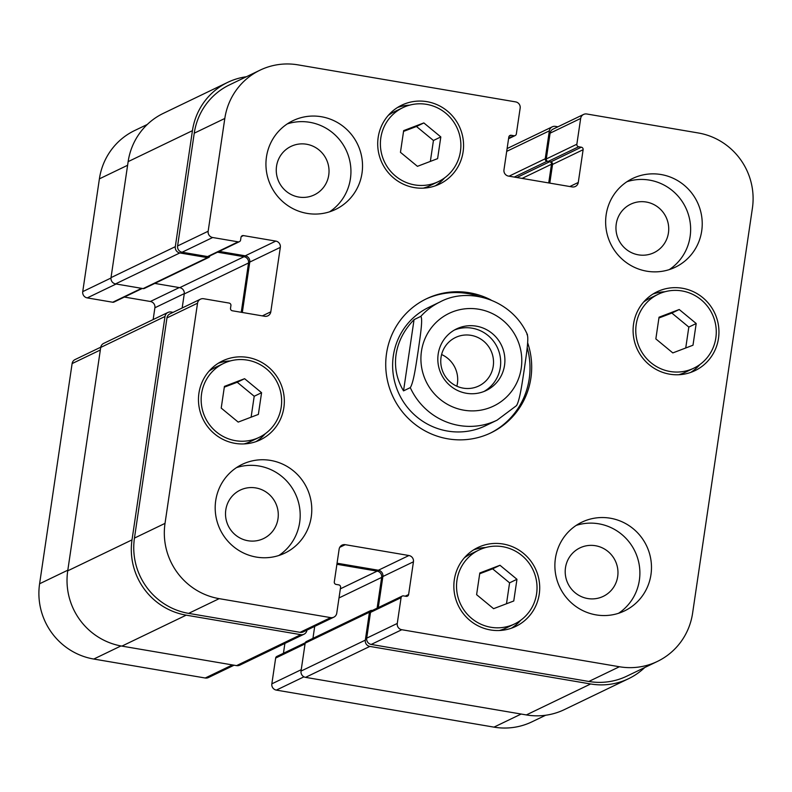 <?xml version="1.0" encoding="UTF-8"?>
<svg xmlns="http://www.w3.org/2000/svg" width="792" height="792" viewBox="0 0 792 792"><rect width="100%" height="100%" fill="white"/><g stroke="black" fill="none" stroke-linecap="round" stroke-linejoin="round"><path stroke-width="1.19" d="M456.845 386.209A26.888 26.265 64.3 0 0 457.41 383.437A26.888 26.265 64.3 0 0 441.599 354.539M484.041 391.456A34.185 33.393 64.3 0 0 500.316 367.389A34.185 33.393 64.3 0 0 487.852 335.363A34.185 33.393 64.3 0 0 454.459 330.007M441.045 357.301A26.888 26.265 64.3 0 0 451.579 383.08A26.888 26.265 64.3 0 0 478.804 385.971A26.888 26.265 64.3 0 0 493.238 366.191A26.888 26.265 64.3 0 0 482.704 340.412A26.888 26.265 64.3 0 0 455.479 337.521A26.888 26.265 64.3 0 0 441.045 357.301M504.534 365.36A34.185 33.393 -115.7 0 1 486.189 390.515A34.185 33.393 -115.7 0 1 441.273 374.2A34.185 33.393 -115.7 0 1 456.529 328.918A34.185 33.393 -115.7 0 1 491.129 332.6A34.185 33.393 -115.7 0 1 504.534 365.36M516.433 405.692C519.899 400.574 522.443 380.992 524.363 368.785C526.027 356.697 529.323 336.748 526.957 334.442M524.066 370.755L522.215 382.625M414.058 319.631L420.8 316.384C423.166 318.691 419.869 338.639 418.206 350.717C416.285 362.924 413.741 382.516 410.276 387.625L403.534 390.872L414.058 319.631C404.088 329.937 398.099 341.54 396.069 354.46C394.277 367.389 396.762 379.526 403.534 390.872M490.129 433.224A74.379 72.656 64.3 0 0 527.185 347.53M480.358 296.891A74.379 72.656 64.3 0 0 425.601 299.198M527.452 334.749C511.879 299.277 468.409 286.565 440.144 301.9L428.551 307.484A65.627 64.112 64.3 0 0 393.327 355.776A65.627 64.112 64.3 0 0 419.057 418.681A65.627 64.112 64.3 0 0 485.496 425.75L497.089 420.166L516.671 405.494M527.62 342.698A74.379 72.656 -115.7 0 1 490.981 432.818A74.379 72.656 -115.7 0 1 415.671 424.809A74.379 72.656 -115.7 0 1 386.526 353.519A74.379 72.656 -115.7 0 1 426.442 298.792A74.379 72.656 -115.7 0 1 491.01 300M545.629 715.255L531.967 721.829A65.627 64.112 -115.7 0 1 493.98 727.135L276.358 690.109A5.465 5.346 -115.7 0 1 271.844 683.842L275.656 658.063A2.188 2.138 -115.7 0 1 276.824 656.449L305.257 642.767M283.437 653.271L284.892 643.431M234.085 665.201L208.405 677.566A5.465 5.346 -115.7 0 1 205.237 678.011L93.773 659.043A65.627 64.112 -115.7 0 1 39.6 583.763L72.112 363.587A5.465 5.346 -115.7 0 1 75.052 359.568L100.752 347.183M153.153 319.572L154.895 307.761A5.465 5.346 64.3 0 0 150.381 301.485L124.374 297.059M142.273 288.446L113.999 302.059A2.188 2.138 -115.7 0 1 112.731 302.237L87.259 297.901A5.465 5.346 -115.7 0 1 82.734 291.634L99.396 178.853A65.627 64.112 -115.7 0 1 134.61 130.561L147.302 124.453M513.761 600.989L493.574 608.682L476.606 594.673L479.813 572.972L499.99 565.28L516.958 579.289L513.761 600.989M506.494 603.761L509.583 582.843L492.614 568.834L479.695 573.754M516.958 579.289L509.583 582.843M499.99 565.28L492.614 568.834M258.37 414.414L238.194 422.096L221.215 408.088L224.423 386.387L244.599 378.695L261.578 392.703L258.37 414.414M251.114 417.176L254.202 396.257L237.224 382.249L224.304 387.169M261.578 392.703L254.202 396.257M244.599 378.695L237.224 382.249M437.61 158.638L417.433 166.33L400.455 152.321L403.663 130.621L423.839 122.928L440.817 136.937L437.61 158.638M430.353 161.41L433.442 140.491L416.463 126.482L403.544 131.403M440.817 136.937L433.442 140.491M423.839 122.928L416.463 126.482M692.99 345.223L672.814 352.915L655.845 338.907L659.043 317.206L679.229 309.514L696.198 323.522L692.99 345.223M685.733 347.995L688.822 327.076L671.844 313.068L658.934 317.988M696.198 323.522L688.822 327.076M679.229 309.514L671.844 313.068M402.841 107.672A41.016 40.065 64.3 0 0 384.536 162.013A41.016 40.065 64.3 0 0 438.431 181.586A41.016 40.065 64.3 0 0 460.439 151.401A41.016 40.065 64.3 0 0 444.371 112.088A41.016 40.065 64.3 0 0 402.841 107.672L394.406 111.731A41.016 40.065 64.3 0 0 388.258 115.424M423.284 188.15A41.016 40.065 64.3 0 0 429.997 185.645L438.431 181.586M409.563 105.168A43.758 42.738 64.3 0 0 397.554 107.474M435.283 185.843A43.758 42.738 64.3 0 0 444.579 177.893M463.102 151.856A43.758 42.738 -115.7 0 1 439.619 184.051A43.758 42.738 -115.7 0 1 382.13 163.172A43.758 42.738 -115.7 0 1 401.653 105.207A43.758 42.738 -115.7 0 1 445.945 109.92A43.758 42.738 -115.7 0 1 463.102 151.856M223.601 363.439A41.016 40.065 64.3 0 0 205.296 417.78A41.016 40.065 64.3 0 0 259.192 437.352A41.016 40.065 64.3 0 0 281.209 407.167A41.016 40.065 64.3 0 0 265.132 367.854A41.016 40.065 64.3 0 0 223.601 363.439L215.177 367.498A41.016 40.065 64.3 0 0 209.029 371.191M244.045 443.916A41.016 40.065 64.3 0 0 250.767 441.411L259.192 437.352M230.323 360.934A43.758 42.738 64.3 0 0 218.315 363.241M256.054 441.609A43.758 42.738 64.3 0 0 265.34 433.67M283.863 407.623A43.758 42.738 -115.7 0 1 260.38 439.817A43.758 42.738 -115.7 0 1 202.891 418.938A43.758 42.738 -115.7 0 1 222.413 360.974A43.758 42.738 -115.7 0 1 266.716 365.686A43.758 42.738 -115.7 0 1 283.863 407.623M478.992 550.024A41.016 40.065 64.3 0 0 460.677 604.365A41.016 40.065 64.3 0 0 514.582 623.938A41.016 40.065 64.3 0 0 536.59 593.752A41.016 40.065 64.3 0 0 520.512 554.44A41.016 40.065 64.3 0 0 478.992 550.024L470.557 554.083A41.016 40.065 64.3 0 0 464.409 557.776M499.425 630.501A41.016 40.065 64.3 0 0 506.147 627.997L514.582 623.938M485.704 547.519A43.758 42.738 64.3 0 0 473.705 549.826M511.434 628.195A43.758 42.738 64.3 0 0 520.73 620.255M539.243 594.208A43.758 42.738 -115.7 0 1 515.76 626.403A43.758 42.738 -115.7 0 1 458.271 605.524A43.758 42.738 -115.7 0 1 477.804 547.559A43.758 42.738 -115.7 0 1 522.096 552.272A43.758 42.738 -115.7 0 1 539.243 594.208M658.221 294.258A41.016 40.065 64.3 0 0 639.916 348.599A41.016 40.065 64.3 0 0 693.812 368.171A41.016 40.065 64.3 0 0 715.829 337.986A41.016 40.065 64.3 0 0 699.752 298.673A41.016 40.065 64.3 0 0 658.221 294.258L649.796 298.317A41.016 40.065 64.3 0 0 643.649 302.009M678.665 374.735A41.016 40.065 64.3 0 0 685.387 372.23L693.812 368.171M664.943 291.753A43.758 42.738 64.3 0 0 652.935 294.06M690.673 372.428A43.758 42.738 64.3 0 0 699.96 364.478M718.483 338.441A43.758 42.738 -115.7 0 1 695 370.636A43.758 42.738 -115.7 0 1 637.511 349.757A43.758 42.738 -115.7 0 1 657.043 291.793A43.758 42.738 -115.7 0 1 701.336 296.505A43.758 42.738 -115.7 0 1 718.483 338.441M401.782 629.719A5.465 5.346 -115.7 0 1 397.267 623.452L401.079 597.673A2.188 2.138 -115.7 0 1 403.514 595.881L406.167 596.336A2.188 2.138 64.3 0 0 408.613 594.554L413.444 561.795A5.465 5.346 64.3 0 0 408.929 555.519L345.243 544.678A5.465 5.346 64.3 0 0 339.134 549.153L334.303 581.902A2.188 2.138 64.3 0 0 336.105 584.417L338.758 584.872A2.188 2.138 -115.7 0 1 340.57 587.377L336.758 613.157A5.465 5.346 -115.7 0 1 330.66 617.621L219.196 598.653A65.627 64.112 -115.7 0 1 165.023 523.373L197.535 303.197A5.465 5.346 -115.7 0 1 203.633 298.733L229.106 303.069A2.188 2.138 -115.7 0 1 230.917 305.573L230.522 308.266A2.188 2.138 64.3 0 0 232.323 310.771L264.706 316.285A5.465 5.346 64.3 0 0 270.805 311.81L280.318 247.371A5.465 5.346 64.3 0 0 275.804 241.095L243.431 235.59A2.188 2.138 64.3 0 0 240.986 237.372L240.59 240.065A2.188 2.138 -115.7 0 1 238.154 241.847L212.672 237.511A5.465 5.346 -115.7 0 1 208.157 231.244L224.809 118.463A65.627 64.112 -115.7 0 1 260.033 70.171A65.627 64.112 -115.7 0 1 298.02 64.865L515.642 101.891A5.465 5.346 -115.7 0 1 520.156 108.157L516.344 133.937A2.188 2.138 -115.7 0 1 513.909 135.729L511.256 135.274A2.188 2.138 64.3 0 0 508.811 137.065L503.969 169.815A5.465 5.346 64.3 0 0 508.484 176.091L572.18 186.932A5.465 5.346 64.3 0 0 578.279 182.467L583.12 149.708A2.188 2.138 64.3 0 0 581.318 147.193L578.655 146.748A2.188 2.138 -115.7 0 1 576.853 144.233L580.665 118.454A5.465 5.346 -115.7 0 1 586.763 113.989L698.227 132.957A65.627 64.112 -115.7 0 1 752.4 208.237L692.604 613.147A65.627 64.112 -115.7 0 1 657.39 661.439A65.627 64.112 -115.7 0 1 619.403 666.745L401.782 629.719L371.22 644.441A5.465 5.346 -115.7 0 1 366.706 638.164L370.507 612.384A2.188 2.138 -115.7 0 1 371.686 610.781L402.247 596.059M362.003 173.191A49.223 48.084 -115.7 0 1 335.59 209.415A49.223 48.084 -115.7 0 1 270.913 185.922A49.223 48.084 -115.7 0 1 292.882 120.711A49.223 48.084 -115.7 0 1 342.718 126.017A49.223 48.084 -115.7 0 1 362.003 173.191M311.256 516.879A49.223 48.084 -115.7 0 1 284.843 553.103A49.223 48.084 -115.7 0 1 220.166 529.61A49.223 48.084 -115.7 0 1 242.134 464.399A49.223 48.084 -115.7 0 1 291.961 469.705A49.223 48.084 -115.7 0 1 311.256 516.879M650.955 574.675A49.223 48.084 -115.7 0 1 624.532 610.899A49.223 48.084 -115.7 0 1 559.855 587.407A49.223 48.084 -115.7 0 1 581.823 522.195A49.223 48.084 -115.7 0 1 631.66 527.502A49.223 48.084 -115.7 0 1 650.955 574.675M701.702 230.987A49.223 48.084 -115.7 0 1 675.289 267.211A49.223 48.084 -115.7 0 1 610.612 243.718A49.223 48.084 -115.7 0 1 632.58 178.507A49.223 48.084 -115.7 0 1 682.407 183.813A49.223 48.084 -115.7 0 1 701.702 230.987M329.601 211.801A49.223 48.084 64.3 0 0 350.411 178.774A49.223 48.084 64.3 0 0 287.278 123.898M276.547 166.201A26.888 26.265 64.3 0 0 287.09 191.981A26.888 26.265 64.3 0 0 314.315 194.872A26.888 26.265 64.3 0 0 326.314 159.251A26.888 26.265 64.3 0 0 290.981 146.411A26.888 26.265 64.3 0 0 276.547 166.201M278.853 555.489A49.223 48.084 64.3 0 0 299.663 522.463A49.223 48.084 64.3 0 0 236.531 467.597M225.799 509.89A26.888 26.265 64.3 0 0 236.333 535.669A26.888 26.265 64.3 0 0 263.558 538.56A26.888 26.265 64.3 0 0 275.567 502.94A26.888 26.265 64.3 0 0 240.224 490.109A26.888 26.265 64.3 0 0 225.799 509.89M618.542 613.295A49.223 48.084 64.3 0 0 639.362 580.259A49.223 48.084 64.3 0 0 576.22 525.393M565.488 567.696A26.888 26.265 64.3 0 0 576.032 593.465A26.888 26.265 64.3 0 0 603.257 596.356A26.888 26.265 64.3 0 0 615.255 560.736A26.888 26.265 64.3 0 0 579.922 547.906A26.888 26.265 64.3 0 0 565.488 567.696M669.299 269.597A49.223 48.084 64.3 0 0 690.109 236.57A49.223 48.084 64.3 0 0 626.977 181.705M616.245 223.997A26.888 26.265 64.3 0 0 626.779 249.777A26.888 26.265 64.3 0 0 654.004 252.668A26.888 26.265 64.3 0 0 666.013 217.048A26.888 26.265 64.3 0 0 630.67 204.207A26.888 26.265 64.3 0 0 616.245 223.997M314.711 626.383L312.939 638.372M370.626 610.602L306.336 641.55A2.188 2.138 64.3 0 0 305.158 643.163L301.029 671.091A5.465 5.346 64.3 0 0 305.544 677.358L526.353 714.928A65.627 64.112 64.3 0 0 564.34 709.622L628.63 678.665A65.627 64.112 -115.7 0 1 590.644 683.971L369.834 646.411A5.465 5.346 -115.7 0 1 365.32 640.134L369.448 612.206A2.188 2.138 -115.7 0 1 371.884 610.424L372.29 610.493M227.66 82.378L163.37 113.335A65.627 64.112 64.3 0 0 128.146 161.627L111.019 277.626A5.465 5.346 64.3 0 0 115.533 283.902L143.134 288.595A2.188 2.138 64.3 0 0 144.401 288.417L208.692 257.459A2.188 2.138 -115.7 0 1 207.425 257.638L179.824 252.945A5.465 5.346 -115.7 0 1 175.309 246.668L192.436 130.67A65.627 64.112 -115.7 0 1 227.66 82.378A65.627 64.112 -115.7 0 1 246.371 76.745M154.786 283.417L179.725 287.664A5.465 5.346 -115.7 0 1 184.249 293.941L182.17 307.989M167.934 312.454L103.643 343.411A5.465 5.346 64.3 0 0 100.713 347.44L67.726 570.834A65.627 64.112 64.3 0 0 121.899 646.114L236.551 665.626A5.465 5.346 64.3 0 0 239.719 665.181L303.999 634.224A5.465 5.346 -115.7 0 1 300.841 634.669L186.189 615.156A65.627 64.112 -115.7 0 1 132.016 539.877L165.003 316.483A5.465 5.346 -115.7 0 1 171.102 312.018L173.101 312.355M378.289 607.603L382.882 576.507A5.465 5.346 64.3 0 0 378.368 570.24L337.065 563.211M333.828 617.176L303.257 631.897A5.465 5.346 -115.7 0 1 300.099 632.333L188.635 613.374A65.627 64.112 -115.7 0 1 134.452 538.095L166.964 317.919A5.465 5.346 -115.7 0 1 169.904 313.889L200.465 299.178M242.312 312.474L249.757 262.093A5.465 5.346 64.3 0 0 245.243 255.816L219.235 251.391M239.412 241.669L208.85 256.39A2.188 2.138 -115.7 0 1 207.583 256.568L182.11 252.232A5.465 5.346 -115.7 0 1 177.596 245.956L194.248 133.185A65.627 64.112 -115.7 0 1 229.472 84.892L260.033 70.171M549.797 183.12L552.559 164.419A2.188 2.138 64.3 0 0 550.747 161.915L549.688 161.726A2.188 2.138 64.3 0 1 551.489 164.241L548.727 182.942M514.236 177.071L547.034 161.281L548.094 161.459A2.188 2.138 -115.7 0 1 546.292 158.954L550.093 133.175A5.465 5.346 -115.7 0 1 553.034 129.145L583.595 114.434M657.39 661.439L626.818 676.16A65.627 64.112 -115.7 0 1 588.832 681.466L371.22 644.441M644.698 667.547A65.627 64.112 -115.7 0 1 628.63 678.665M547.034 161.281A2.188 2.138 -115.7 0 1 545.233 158.766L549.351 130.848A5.465 5.346 -115.7 0 1 555.449 126.374L557.914 126.799M377.121 608.157L381.665 577.398A5.465 5.346 64.3 0 0 377.15 571.131L336.907 564.28M209.86 255.905A2.188 2.138 -115.7 0 1 208.692 257.459M306.95 630.115L306.94 630.194A5.465 5.346 -115.7 0 1 303.999 634.224M241.253 312.296L248.54 262.984A5.465 5.346 64.3 0 0 244.015 256.707L217.543 252.202M508.811 394.693A51.411 50.223 64.3 0 0 492.901 313.84A51.411 50.223 64.3 0 0 421.463 351.222A51.411 50.223 64.3 0 0 449.816 405.593A51.411 50.223 64.3 0 0 508.811 394.693M440.144 301.9A65.627 64.112 64.3 0 0 420.8 316.384M410.276 387.625A65.627 64.112 64.3 0 0 497.089 420.166M303.96 676.823L276.358 690.109M301.237 669.686L271.844 683.842M305.049 643.906L275.656 658.063M232.422 664.924L205.237 678.011M120.968 645.945L93.773 659.043M67.825 570.181L39.6 583.763M100.336 350.005L72.112 363.587M184.279 293.614L154.895 307.761M179.259 287.585L150.381 301.485M141.61 288.337L112.731 302.237M116.127 284.001L87.259 297.901M110.979 278.032L82.734 291.634M127.611 165.271L99.396 178.853M521.166 714.047L493.98 727.135M366.706 638.164L397.267 623.452M370.507 612.384L401.079 597.673M405.227 596.178L408.613 594.554M382.882 576.507L413.444 561.795M378.368 570.24L408.929 555.519M339.748 547.322L345.243 544.678M300.099 632.333L330.66 617.621M188.635 613.374L219.196 598.653M134.452 538.095L165.023 523.373M166.964 317.919L197.535 303.197M262.36 315.879L270.805 311.81M249.757 262.093L280.318 247.371M245.243 255.816L275.804 241.095M241.233 236.65L243.431 235.59M207.583 256.568L238.154 241.847M182.11 252.232L212.672 237.511M177.596 245.956L208.157 231.244M194.248 133.185L224.809 118.463M508.632 138.263L513.909 135.729M509.058 136.333L511.256 135.274M569.834 186.526L578.279 182.467M552.559 164.419L583.12 149.708M550.747 161.915L581.318 147.193M546.292 158.954L576.853 144.233M548.094 161.459L578.655 146.748M550.093 133.175L580.665 118.454M588.832 681.466L619.403 666.745M526.353 714.928L590.644 683.971M305.544 677.358L369.834 646.411M301.029 671.091L365.32 640.134M305.158 643.163L369.448 612.206M339.006 597.94L381.665 577.398M340.352 588.842L377.15 571.131M236.551 665.626L300.841 634.669M121.899 646.114L186.189 615.156M67.726 570.834L132.016 539.877M100.713 347.44L165.003 316.483M184.249 293.941L248.54 262.984M179.725 287.664L244.015 256.707M143.134 288.595L207.425 257.638M115.533 283.902L179.824 252.945M111.019 277.626L175.309 246.668M128.146 161.627L192.436 130.67M522.077 178.408L551.489 164.241M516.889 177.527L549.688 161.726M509.048 176.19L545.233 158.766M506.692 151.381L549.351 130.848M508.563 138.729L515.176 135.551M507.108 148.569L552.281 126.819"/></g></svg>
